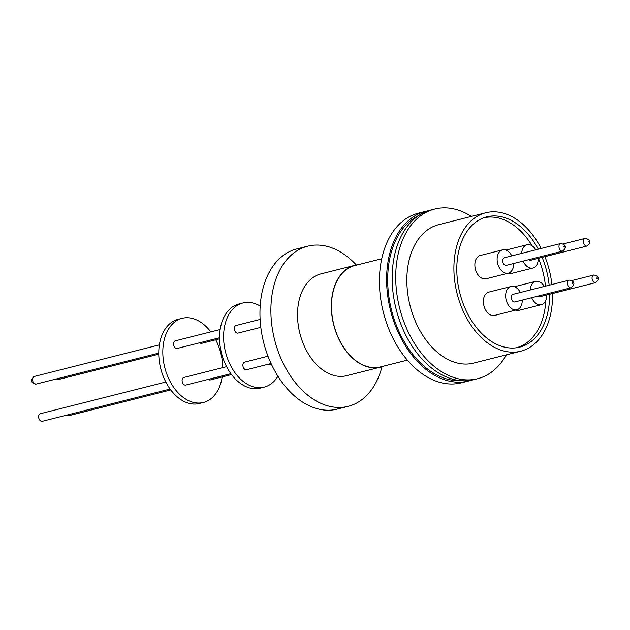 <?xml version="1.0" encoding="UTF-8"?>
<svg xmlns="http://www.w3.org/2000/svg" width="630" height="630" viewBox="0 0 630 630"><rect width="100%" height="100%" fill="white"/><g stroke="black" fill="none" stroke-linecap="round" stroke-linejoin="round"><path stroke-width="0.94" d="M460.601 380.63A85.94 57.267 -104.2 0 1 391.537 310.204A85.94 57.267 -104.2 0 1 418.887 215.436M552.534 293.517A71.395 47.573 -104.2 0 1 520.711 351.217A71.395 47.573 -104.2 0 1 519.403 351.524A71.395 47.573 -104.2 0 1 456.86 292.674A71.395 47.573 -104.2 0 1 485.746 212.782A71.395 47.573 -104.2 0 1 487.053 212.483A71.395 47.573 -104.2 0 1 541.154 248.456M485.746 212.782L438.693 224.666A71.395 47.573 75.8 0 0 409.799 304.558A71.395 47.573 75.8 0 0 472.35 363.408A71.395 47.573 75.8 0 0 473.65 363.108L520.711 351.217M471.366 216.413A87.491 58.306 75.8 0 0 436.346 208.688A87.491 58.306 75.8 0 0 434.747 209.058A87.491 58.306 75.8 0 0 399.349 306.967A87.491 58.306 75.8 0 0 475.997 379.079A87.491 58.306 75.8 0 0 477.595 378.717A87.491 58.306 75.8 0 0 506.331 354.855M434.747 209.058L431.211 209.948A87.491 58.306 75.8 0 0 395.805 307.857A87.491 58.306 75.8 0 0 472.453 379.977A87.491 58.306 75.8 0 0 474.051 379.606L477.595 378.717M549.651 294.241A67.197 44.777 -104.2 0 1 519.679 347.146A67.197 44.777 -104.2 0 1 518.458 347.429A67.197 44.777 -104.2 0 1 459.585 292.044A67.197 44.777 -104.2 0 1 486.777 216.854A67.197 44.777 -104.2 0 1 488.006 216.57A67.197 44.777 -104.2 0 1 538.272 249.181M542.123 257.363A67.197 44.777 -104.2 0 1 549.155 285.217M538.445 258.292A66.985 44.636 -104.2 0 1 543.406 273.79A66.985 44.636 -104.2 0 1 545.478 286.146M545.84 300.416A66.985 44.636 -104.2 0 1 516.198 347.815M428.447 210.751A87.491 58.306 75.8 0 0 427.234 210.987A87.491 58.306 75.8 0 0 425.644 211.357A87.491 58.306 75.8 0 0 390.238 309.267A87.491 58.306 75.8 0 0 466.893 381.378A87.491 58.306 75.8 0 0 468.484 381.016A87.491 58.306 75.8 0 0 471.24 380.205M425.644 211.357L418.454 213.168A87.491 58.306 75.8 0 0 383.056 311.078A87.491 58.306 75.8 0 0 459.703 383.197A87.491 58.306 75.8 0 0 461.302 382.827L468.484 381.016M488.959 292.084A12.002 8.001 75.8 0 0 488.746 292.131A12.002 8.001 75.8 0 0 483.887 305.566A12.002 8.001 75.8 0 0 494.4 315.465A12.002 8.001 75.8 0 0 494.621 315.409A12.002 8.001 75.8 0 0 494.834 315.354M522.238 300.1A12.002 8.001 -104.2 0 1 516.884 309.787A12.002 8.001 -104.2 0 1 516.663 309.842A12.002 8.001 -104.2 0 1 506.15 299.943A12.002 8.001 -104.2 0 1 511.009 286.508A12.002 8.001 -104.2 0 1 511.221 286.461A12.002 8.001 -104.2 0 1 520.317 292.501M507.221 273.444A12.002 8.001 75.8 0 0 510.41 273.704A12.002 8.001 75.8 0 0 510.631 273.656A12.002 8.001 75.8 0 0 510.851 273.593M538.248 258.347A12.002 8.001 -104.2 0 1 532.893 268.034A12.002 8.001 -104.2 0 1 532.681 268.081A12.002 8.001 -104.2 0 1 523.136 261.088M521.679 253.37A12.002 8.001 -104.2 0 1 527.019 244.755A12.002 8.001 -104.2 0 1 527.239 244.708A12.002 8.001 -104.2 0 1 535.807 249.803M515.757 310.07A12.002 8.001 75.8 0 0 518.947 310.33A12.002 8.001 75.8 0 0 519.167 310.283A12.002 8.001 75.8 0 0 519.388 310.22M546.785 294.966A12.002 8.001 -104.2 0 1 541.43 304.66A12.002 8.001 -104.2 0 1 541.209 304.707A12.002 8.001 -104.2 0 1 531.673 297.714M530.216 289.997A12.002 8.001 -104.2 0 1 535.555 281.382A12.002 8.001 -104.2 0 1 535.776 281.334A12.002 8.001 -104.2 0 1 544.344 286.43M480.422 255.457A12.002 8.001 75.8 0 0 480.21 255.504A12.002 8.001 75.8 0 0 475.351 268.939A12.002 8.001 75.8 0 0 485.864 278.838A12.002 8.001 75.8 0 0 486.084 278.783A12.002 8.001 75.8 0 0 486.305 278.728M513.702 263.474A12.002 8.001 -104.2 0 1 508.347 273.16A12.002 8.001 -104.2 0 1 508.126 273.215A12.002 8.001 -104.2 0 1 497.613 263.316A12.002 8.001 -104.2 0 1 502.472 249.889A12.002 8.001 -104.2 0 1 502.693 249.834A12.002 8.001 -104.2 0 1 511.78 255.875M513.056 294.336A3.922 2.614 75.8 0 0 512.985 294.352A3.922 2.614 75.8 0 0 511.402 298.738A3.922 2.614 75.8 0 0 514.836 301.967A3.922 2.614 75.8 0 0 514.907 301.951A3.922 2.614 75.8 0 0 514.978 301.927M528.948 259.623A3.922 2.614 75.8 0 0 530.846 260.214A3.922 2.614 75.8 0 0 530.917 260.198A3.922 2.614 75.8 0 0 530.988 260.174M537.485 296.25A3.922 2.614 75.8 0 0 539.382 296.84A3.922 2.614 75.8 0 0 539.453 296.825A3.922 2.614 75.8 0 0 539.524 296.801M504.52 257.709A3.922 2.614 75.8 0 0 504.449 257.725A3.922 2.614 75.8 0 0 502.866 262.111A3.922 2.614 75.8 0 0 506.299 265.34A3.922 2.614 75.8 0 0 506.37 265.325A3.922 2.614 75.8 0 0 506.441 265.309M572.418 283.531L572.544 282.917L572.418 283.531M588.381 241.629L588.554 241.164L588.924 241.518L588.751 241.983L588.381 241.629M596.823 278.271L597.059 277.649L597.555 278.121L597.319 278.743L596.823 278.271M563.74 246.779L563.976 246.157L564.472 246.629L564.228 247.243L563.74 246.779M381.748 258.749L354.824 265.553A52.282 34.839 75.8 0 0 333.664 324.064A52.282 34.839 75.8 0 0 379.473 367.156A52.282 34.839 75.8 0 0 380.425 366.936L407.358 360.139M383.457 366.172A52.495 34.981 -104.2 0 1 380.473 367.14A52.495 34.981 -104.2 0 1 379.52 367.361A52.495 34.981 -104.2 0 1 333.53 324.096A52.495 34.981 -104.2 0 1 354.769 265.348A52.495 34.981 -104.2 0 1 355.73 265.128A52.495 34.981 -104.2 0 1 357.848 264.789M354.769 265.348L320.93 273.892A52.495 34.981 75.8 0 0 299.691 332.64A52.495 34.981 75.8 0 0 345.681 375.905A52.495 34.981 75.8 0 0 346.634 375.685L380.473 367.14M356.344 265.01A82.593 55.038 75.8 0 0 309.236 245.834A82.593 55.038 75.8 0 0 307.731 246.188A82.593 55.038 75.8 0 0 274.31 338.617A82.593 55.038 75.8 0 0 346.665 406.689A82.593 55.038 75.8 0 0 348.177 406.342A82.593 55.038 75.8 0 0 382.016 366.699M307.731 246.188L296.801 248.945A82.593 55.038 75.8 0 0 263.379 341.373A82.593 55.038 75.8 0 0 335.743 409.453A82.593 55.038 75.8 0 0 337.247 409.098L348.177 406.342M244.684 362.108A3.922 2.614 75.8 0 0 244.613 362.124A3.922 2.614 75.8 0 0 243.03 366.51A3.922 2.614 75.8 0 0 246.464 369.739A3.922 2.614 75.8 0 0 246.535 369.723A3.922 2.614 75.8 0 0 246.606 369.7M269.112 364.022A3.922 2.614 75.8 0 0 271.01 364.613A3.922 2.614 75.8 0 0 271.081 364.597A3.922 2.614 75.8 0 0 271.152 364.573M236.148 325.482A3.922 2.614 75.8 0 0 236.077 325.497A3.922 2.614 75.8 0 0 234.494 329.884A3.922 2.614 75.8 0 0 237.927 333.113A3.922 2.614 75.8 0 0 237.998 333.097A3.922 2.614 75.8 0 0 238.069 333.081M242.959 302.967L238.912 303.991A43.399 28.917 75.8 0 0 221.35 352.556A43.399 28.917 75.8 0 0 259.363 388.324A43.399 28.917 75.8 0 0 260.159 388.143L264.206 387.119A43.399 28.917 -104.2 0 1 263.419 387.3A43.399 28.917 -104.2 0 1 225.398 351.532A43.399 28.917 -104.2 0 1 242.959 302.967A43.399 28.917 -104.2 0 1 243.747 302.786A43.399 28.917 -104.2 0 1 260.198 306.046M183.905 377.457A3.922 2.614 75.8 0 0 183.834 377.472A3.922 2.614 75.8 0 0 182.251 381.859A3.922 2.614 75.8 0 0 185.685 385.087A3.922 2.614 75.8 0 0 185.755 385.072A3.922 2.614 75.8 0 0 185.826 385.056M199.797 342.744A3.922 2.614 75.8 0 0 201.695 343.334A3.922 2.614 75.8 0 0 201.765 343.318A3.922 2.614 75.8 0 0 201.836 343.295M175.368 340.83A3.922 2.614 75.8 0 0 175.297 340.846A3.922 2.614 75.8 0 0 173.715 345.232A3.922 2.614 75.8 0 0 177.148 348.461A3.922 2.614 75.8 0 0 177.219 348.445A3.922 2.614 75.8 0 0 177.29 348.429M208.333 379.37A3.922 2.614 75.8 0 0 210.231 379.961A3.922 2.614 75.8 0 0 210.302 379.945A3.922 2.614 75.8 0 0 210.373 379.921M182.172 318.315L178.125 319.339A43.399 28.917 75.8 0 0 160.563 367.904A43.399 28.917 75.8 0 0 198.584 403.673A43.399 28.917 75.8 0 0 199.379 403.491L203.427 402.468A43.399 28.917 -104.2 0 1 202.632 402.649A43.399 28.917 -104.2 0 1 164.611 366.88A43.399 28.917 -104.2 0 1 182.172 318.315A43.399 28.917 -104.2 0 1 182.968 318.134A43.399 28.917 -104.2 0 1 210.79 331.884M40.462 413.682A3.922 2.614 75.8 0 0 40.383 413.697A3.922 2.614 75.8 0 0 38.8 418.084A3.922 2.614 75.8 0 0 42.234 421.312A3.922 2.614 75.8 0 0 42.304 421.297A3.922 2.614 75.8 0 0 42.375 421.281M56.346 378.969A3.922 2.614 75.8 0 0 58.243 379.559A3.922 2.614 75.8 0 0 58.314 379.543A3.922 2.614 75.8 0 0 58.385 379.52M215.743 339.791A43.399 28.917 -104.2 0 1 222.776 367.636M222.169 376.945A43.399 28.917 -104.2 0 1 203.427 402.468M277.917 376.228A43.399 28.917 -104.2 0 1 264.206 387.119M483.399 217.925A66.985 44.636 -104.2 0 1 532.161 245.842M544.895 256.662A71.395 47.573 -104.2 0 1 551.927 284.516M512.985 294.352L569.299 280.13C574.796 281.46 575.387 284.004 571.071 287.768A3.922 2.614 -104.2 0 1 571 287.784A3.922 2.614 -104.2 0 1 567.567 284.555A3.922 2.614 -104.2 0 1 569.15 280.169A3.922 2.614 -104.2 0 1 569.221 280.153M563.433 243.897L585.317 238.376C590.838 239.794 591.428 242.345 587.081 246.015A3.922 2.614 -104.2 0 1 587.01 246.031A3.922 2.614 -104.2 0 1 583.577 242.794A3.922 2.614 -104.2 0 1 585.16 238.408A3.922 2.614 -104.2 0 1 585.231 238.392M571.898 280.539L593.948 274.979C599.39 276.428 599.981 278.972 595.72 282.61A3.922 2.614 -104.2 0 1 595.649 282.626A3.922 2.614 -104.2 0 1 592.216 279.397A3.922 2.614 -104.2 0 1 593.799 275.011A3.922 2.614 -104.2 0 1 593.87 274.995M504.449 257.725L560.865 243.479C566.299 244.928 566.89 247.48 562.637 251.118A3.922 2.614 -104.2 0 1 562.566 251.134A3.922 2.614 -104.2 0 1 559.133 247.905A3.922 2.614 -104.2 0 1 560.716 243.519A3.922 2.614 -104.2 0 1 560.787 243.495M383.788 313.961A52.282 34.839 -104.2 0 1 382.938 310.582M34.351 376.441A3.922 2.614 75.8 0 0 34.28 376.457A3.922 2.614 75.8 0 0 32.697 380.843A3.922 2.614 75.8 0 0 36.13 384.072A3.922 2.614 75.8 0 0 36.201 384.056A3.922 2.614 75.8 0 0 36.272 384.04M67.316 414.981A3.922 2.614 75.8 0 0 69.213 415.572A3.922 2.614 75.8 0 0 69.284 415.556A3.922 2.614 75.8 0 0 69.355 415.532M488.746 292.131L511.009 286.508M505.874 250.094L527.019 244.755M514.411 286.721L535.555 281.382M480.21 255.504L502.472 249.889M244.613 362.124L267.986 356.218M236.077 325.497L260.127 319.426M183.834 377.472L226.587 366.676M175.297 340.846L220.161 329.514M40.383 413.697L165.808 382.024M158.768 353.107L36.052 384.095C30.657 382.772 30.067 380.229 34.28 376.457L159.382 344.862M66.567 415.17L69.284 415.556L170.761 389.931M58.314 379.543L158.776 354.17M42.304 421.297L170.092 389.025M210.302 379.945L231.541 374.574M177.219 348.445L219.547 337.759M201.765 343.318L219.555 338.822M185.755 385.072L230.879 373.677M237.998 333.097L260.828 327.332M271.081 364.597L271.506 364.486M246.535 369.723L271.058 363.526M506.37 265.325L562.637 251.118M539.453 296.825L595.72 282.61M530.917 260.198L587.081 246.015M514.907 301.951L571.071 287.768M486.084 278.783L508.347 273.16M519.167 310.283L541.43 304.66M510.631 273.656L532.893 268.034M494.621 315.409L516.884 309.787"/></g></svg>
